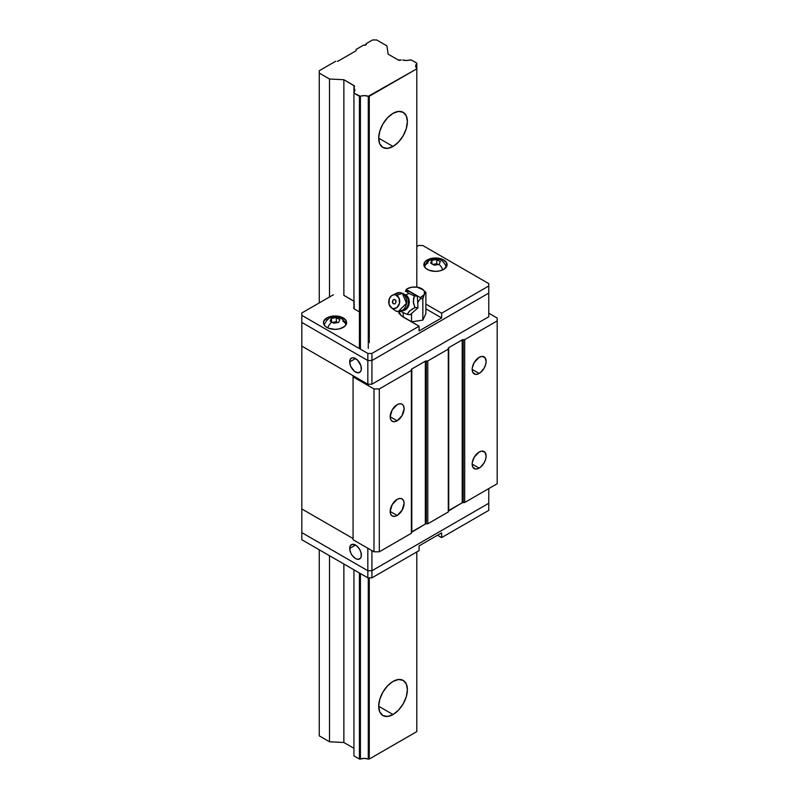 <?xml version="1.0" encoding="UTF-8"?>
<svg xmlns="http://www.w3.org/2000/svg" width="799" height="799" viewBox="0 0 799 799"><rect width="100%" height="100%" fill="white"/><g stroke="black" fill="none" stroke-linecap="round" stroke-linejoin="round"><path stroke-width="1.2" d="M393.038 146.467L378.696 138.177L379.785 131.206L382.901 124.035L387.555 117.763L393.038 113.328A20.295 11.715 -60 0 1 403.185 112.319A20.295 11.715 -60 0 1 406.301 128.579A20.295 11.715 -60 0 1 393.038 146.467L387.555 148.374L382.901 147.465L379.785 143.89L378.696 138.177L393.038 146.467A20.295 11.715 -60 0 1 382.901 147.465A20.295 11.715 -60 0 1 379.785 131.206A20.295 11.715 -60 0 1 393.038 113.328L398.531 111.421L403.185 112.319L406.301 115.905L407.39 121.608L406.301 128.579L403.185 135.75L398.531 142.032L393.038 146.467M393.038 714.546L378.696 706.266L379.785 699.295L382.901 692.124L387.555 685.842L393.038 681.407A20.295 11.715 -60 0 1 403.185 680.408A20.295 11.715 -60 0 1 406.301 696.668A20.295 11.715 -60 0 1 393.038 714.546L387.555 716.463L382.901 715.554L379.785 711.979L378.696 706.266L393.038 714.546A20.295 11.715 -60 0 1 382.901 715.554A20.295 11.715 -60 0 1 379.785 699.295A20.295 11.715 -60 0 1 393.038 681.407L398.531 679.5L403.185 680.408L406.301 683.984L407.39 689.697L406.301 696.668L403.185 703.839L398.531 710.121L393.038 714.546M338.327 61.004L355.725 50.966L338.327 61.004A1.448 0.839 180 0 1 337.298 61.253L338.327 61.004M356.144 50.377L356.144 49.418L363.515 45.163L356.144 49.418L356.144 50.377A1.448 0.839 180 0 1 355.725 50.966L356.144 50.377M366.202 43.615A2.027 1.169 180 0 1 366.371 44.095A2.027 1.169 180 0 1 363.515 45.163L365.782 44.924L366.202 43.615L372.544 39.95L376.649 39.95L386.896 45.863L388.154 54.172L398.222 59.985L388.154 54.172L386.896 45.863L376.649 39.95L372.544 39.95L366.202 43.615L366.202 44.574L366.202 43.615M401.098 59.985A2.027 1.169 180 0 1 398.222 59.985L401.098 59.985M409.657 59.985A7.251 4.185 180 0 1 402.666 59.985L406.162 60.504L411.345 59.985L416.818 63.151L416.818 68.265A7.251 4.185 180 0 1 415.66 65.987A7.251 4.185 180 0 1 416.818 63.71L416.818 287.131L416.818 68.824L369.268 96.28L369.268 342.671L369.268 96.28L368.279 96.28L368.279 348.434L368.279 96.28L416.818 68.824L415.66 65.987L416.818 63.151L411.345 59.985L409.657 59.985M416.818 551.909L416.818 731.594L416.818 551.909M369.268 577.837L369.268 759.05L416.818 731.594L369.268 759.05L369.268 577.837M368.279 384.209L368.279 385.657L368.279 384.209M368.279 577.837L368.279 759.05L369.268 759.05L368.279 759.05A7.251 4.185 0 0 0 360.409 759.05L360.409 573.542L360.409 759.05L364.344 758.381L368.279 759.05L368.279 577.837M360.409 96.28A7.251 4.185 180 0 1 368.279 96.28L364.344 95.61L359.42 96.28L359.42 348.584L359.42 96.28L353.947 93.123L353.947 308.734L353.947 88.11A7.251 4.185 180 0 1 354.846 90.127A7.251 4.185 180 0 1 353.947 92.155L353.947 85.553A2.027 1.169 180 0 1 354.546 86.372A2.027 1.169 180 0 1 353.947 87.201L353.947 85.553L343.87 79.73L343.87 295.35L343.87 79.73L329.498 79.001L329.498 296.988L329.498 79.001L319.25 73.089L319.25 302.901L319.25 70.721L335.65 61.253L319.25 70.721L319.25 73.089L329.498 79.001L343.87 79.73L354.386 85.932L353.947 88.11L354.846 90.127L353.947 93.123L360.409 96.28L360.409 349.153L360.409 96.28M360.409 381.113L360.409 379.924L360.409 381.113M359.42 379.355L359.42 380.544L359.42 379.355M359.42 572.983L359.42 759.05L360.409 759.05L359.42 759.05L359.42 572.983M353.947 569.817L353.947 755.884L359.42 759.05L353.947 755.884L353.947 569.817M343.87 564.004L343.87 742.501L353.947 748.313L343.87 742.501L343.87 564.004M329.498 555.704L329.498 741.772L343.87 742.501L329.498 741.772L329.498 555.704M319.25 549.782L319.25 735.849L329.498 741.772L319.25 735.849L319.25 549.782M397.143 420.783A9.858 5.693 -60 0 1 392.219 421.273A9.858 5.693 -60 0 1 390.701 413.373A9.858 5.693 -60 0 1 397.143 404.684L392.219 409.887L390.172 416.758L397.143 420.783L402.067 415.58L404.114 408.708L403.585 405.932L402.067 404.194L399.81 403.755L397.143 404.684A9.858 5.693 -60 0 1 402.067 404.194A9.858 5.693 -60 0 1 403.585 412.094A9.858 5.693 -60 0 1 397.143 420.783L390.172 416.758L390.701 419.535L392.219 421.273L394.476 421.712L397.143 420.783M397.143 515.465A9.858 5.693 -60 0 1 392.219 515.954A9.858 5.693 -60 0 1 390.701 508.054A9.858 5.693 -60 0 1 397.143 499.365L392.219 504.569L390.172 511.44L397.143 515.465L402.067 510.261L404.114 503.39L403.585 500.613L402.067 498.876L399.81 498.436L397.143 499.365A9.858 5.693 -60 0 1 402.067 498.876A9.858 5.693 -60 0 1 403.585 506.776A9.858 5.693 -60 0 1 397.143 515.465L390.172 511.44L390.701 514.206L392.219 515.954L394.476 516.394L397.143 515.465M479.14 373.443A9.858 5.693 -60 0 1 474.207 373.932A9.858 5.693 -60 0 1 472.698 366.032A9.858 5.693 -60 0 1 479.14 357.343L481.807 356.414L484.933 357.572L486.112 361.368L485.582 364.753L484.064 368.239L480.499 372.504L477.782 374.072L475.265 374.322L472.698 372.194L472.169 369.418L479.14 373.443L472.169 369.418L472.299 367.77L474.207 362.546L479.14 357.343A9.858 5.693 -60 0 1 484.064 356.853A9.858 5.693 -60 0 1 485.582 364.753A9.858 5.693 -60 0 1 479.14 373.443M479.14 468.124A9.858 5.693 -60 0 1 474.207 468.613A9.858 5.693 -60 0 1 472.698 460.713A9.858 5.693 -60 0 1 479.14 452.024L481.807 451.095L484.933 452.254L486.112 456.049L485.582 459.435L484.064 462.921L480.499 467.185L477.782 468.753L475.265 469.003L472.698 466.876L472.169 464.099L479.14 468.124L472.169 464.099L472.299 462.451L474.207 457.228L479.14 452.024A9.858 5.693 -60 0 1 484.064 451.535A9.858 5.693 -60 0 1 485.582 459.435A9.858 5.693 -60 0 1 479.14 468.124M488.768 313.198L497.178 318.052L497.178 320.898L464.688 339.655L462.212 339.895L448.708 347.695L448.289 349.123L427.785 360.958L425.318 361.198L411.815 368.998L411.385 370.426L379.305 388.943L373.982 388.943L353.068 376.868L353.068 375.69L301.822 346.107L301.822 343.74L301.822 508.953L353.068 538.536L301.822 508.953L301.822 532.623L301.822 508.953L353.068 538.536L301.822 508.953L301.822 346.107L367.83 384.209L371.925 384.209L488.768 316.754L488.768 293.083L488.768 316.754L371.925 384.209L367.83 384.209L367.83 360.539L371.925 360.539L371.925 384.209L371.925 360.539L488.768 293.083L488.768 285.982L441.627 313.198L441.627 317.932L425.887 308.843L441.627 317.932L419.076 330.956L441.627 317.932L441.627 313.198L425.887 304.109L441.627 313.198L488.768 285.982L488.768 293.083L371.925 360.539L488.768 293.083L371.925 360.539L371.925 353.438L367.83 353.438L367.83 384.209L301.822 346.107L301.822 322.436L301.822 346.107L353.068 375.69L353.068 539.725L353.068 376.868L373.982 388.943L379.305 388.943L379.305 551.799L373.982 551.799L373.982 388.943L373.982 551.799L353.068 539.725L373.982 551.799L379.305 551.799L379.305 388.943L411.385 370.426L411.385 533.273L379.305 551.799L411.385 533.273L411.385 369.587A1.448 0.839 180 0 1 411.815 368.998L411.815 531.844A1.448 0.839 0 0 0 411.385 532.434L425.318 524.054L425.318 361.198L411.815 368.998L411.815 531.844L425.318 524.054L425.318 361.198A1.448 0.839 180 0 1 426.336 360.958L426.336 523.804A1.448 0.839 -0 0 0 425.318 524.054L426.336 523.804L426.336 360.958L427.785 360.958L427.785 523.804L426.336 523.804L427.785 523.804L427.785 360.958L448.289 349.123L448.289 511.969L427.785 523.804L448.289 511.969L448.289 348.284A1.448 0.839 180 0 1 448.708 347.695L448.708 510.541A1.448 0.839 0 0 0 448.289 511.13L462.212 502.751L462.212 339.895L448.708 347.695L448.708 510.541L462.212 502.751L462.212 339.895A1.448 0.839 180 0 1 463.24 339.655L463.24 502.501A1.448 0.839 -0 0 0 462.212 502.751L464.688 502.501L464.688 339.655L463.24 339.655L463.24 502.501L464.688 502.501L497.178 483.745L497.178 320.898L464.688 339.655L464.688 502.501L497.178 483.745L497.178 318.052L488.768 313.198M349.692 361.897L355.525 358.531L349.692 361.897A8.26 4.774 60 0 1 351.4 358.122A8.26 4.774 60 0 1 357.762 360.329A8.26 4.774 60 0 1 361.368 368.649A8.26 4.774 60 0 1 359.66 372.434A8.26 4.774 60 0 1 353.298 370.217A8.26 4.774 60 0 1 349.692 361.897L350.671 366.222L354.386 371.235L357.762 372.793L360.389 371.825L361.258 369.897L360.928 365.812L357.762 360.329L354.386 358.002L352.289 357.792L350.671 358.721L349.692 361.897M301.822 322.436L367.83 360.539L371.925 360.539L367.83 360.539L371.925 360.539L371.925 353.438L367.83 353.438L301.822 315.335L301.822 312.968L333.373 294.751L301.822 312.968L301.822 322.436L367.83 360.539L367.83 353.438L301.822 315.335L301.822 322.436L367.83 360.539L301.822 322.436M349.692 548.424A8.26 4.774 60 0 1 351.4 544.638A8.26 4.774 60 0 1 357.762 546.856A8.26 4.774 60 0 1 361.368 555.165A8.26 4.774 60 0 1 359.66 558.95A8.26 4.774 60 0 1 353.298 556.733A8.26 4.774 60 0 1 349.692 548.424L355.525 545.048L349.692 548.424L350.671 552.738L352.289 555.535L355.525 558.541L357.762 559.32L360.389 558.351L361.258 556.424L360.928 552.329L359.66 549.412L356.674 545.837L352.289 544.309L350.132 546.097L349.692 548.424M371.925 550.611L371.925 570.736L367.83 570.736L367.83 548.244L367.83 570.736L301.822 532.623L301.822 539.725L301.822 532.623L367.83 570.736L301.822 532.623L367.83 570.736L367.83 577.837L371.925 577.837L419.076 550.611L419.076 545.877L441.627 532.863L419.076 545.877L419.076 550.611L371.925 577.837L371.925 550.611M488.768 503.27L488.768 488.598L488.768 503.27L371.925 570.736L367.83 570.736L371.925 570.736L367.83 570.736L367.83 577.837L371.925 577.837L371.925 570.736L488.768 503.27L371.925 570.736L488.768 503.27L488.768 510.371L488.768 503.27M427.275 259.945A11.595 6.692 180 0 1 439.909 258.496A11.595 6.692 180 0 1 447.07 264.679A11.595 6.692 180 0 1 443.675 269.413A11.595 6.692 180 0 1 431.041 270.861A11.595 6.692 180 0 1 423.879 264.679A11.595 6.692 180 0 1 427.275 259.945L427.275 261.922L427.275 259.945L424.758 262.112L424.099 265.987L425.837 268.394L429.033 270.242L435.475 271.37L439.909 270.861L443.675 269.413L446.851 265.987L446.192 262.112L441.917 259.106L437.742 258.107L433.218 258.107L427.275 259.945M326.831 317.932A11.595 6.692 180 0 1 339.465 316.484A11.595 6.692 180 0 1 346.626 322.666A11.595 6.692 180 0 1 343.23 327.4A11.595 6.692 180 0 1 330.596 328.858A11.595 6.692 180 0 1 323.435 322.666A11.595 6.692 180 0 1 326.831 317.932L326.831 319.91L326.831 317.932L323.655 321.358L323.655 323.975L325.393 326.392L328.589 328.239L335.031 329.368L339.465 328.858L344.669 326.392L346.406 323.975L345.747 320.109L341.473 317.103L335.031 315.975L330.596 316.484L326.831 317.932M424.639 267.056A10.866 6.272 180 0 1 427.785 263.081A7.251 4.185 60 0 1 429.273 260.424A7.251 4.185 60 0 1 431.929 260.344A7.251 4.185 -120 0 0 429.273 260.424C427.425 261.003 425.887 263.181 424.639 266.996L424.629 267.046M342.721 321.068A10.866 6.272 180 0 1 345.877 325.043L345.867 325.023M430.621 263.151L431.929 260.344L431.929 263.82L431.929 260.344L434.346 259.895L436.773 259.595L436.773 263.77L432.878 264.369L436.773 263.77L436.773 259.595L440.329 261.643L439.031 264.449L434.177 265.198L430.621 263.151L431.929 260.344L434.346 259.895L436.773 259.595L440.329 261.643L439.031 264.449L434.177 265.198L430.621 263.151M442.726 269.902A7.251 4.185 -120 0 0 439.031 264.449A7.251 4.185 60 0 1 442.726 269.902M341.243 318.421A7.251 4.185 120 0 0 338.107 318.531L339.885 319.64L338.586 322.436L333.732 323.186L331.955 322.087A7.251 4.185 120 0 0 327.79 327.9A7.251 4.185 -60 0 1 331.955 322.087L330.177 321.138L331.485 318.342L331.485 321.817L331.485 318.342L336.329 317.593L339.885 319.64L338.586 322.436L333.732 323.186L330.177 321.138L331.485 318.342L336.329 317.593L336.329 321.757L332.434 322.367L336.329 321.757L336.329 317.593L338.107 318.531A7.251 4.185 -60 0 1 341.243 318.421M416.818 246.571L418.666 245.503L422.771 245.503L488.768 283.615L488.768 285.982L488.768 283.615L422.771 245.503L418.666 245.503L416.818 246.571M337.657 322.526L336.329 321.757L337.657 322.526M438.102 264.539L436.773 263.77L438.102 264.539M398.931 313.538L399.969 311.62A15.94 9.208 0 0 0 399.16 312.968M403.295 317.103A15.94 9.208 180 0 1 398.731 311.67L401.308 315.715L419.076 326.222L403.295 317.103M419.076 330.956L419.076 326.222L371.925 353.438L419.076 326.222L419.076 330.956M353.947 301.173A2.027 1.169 180 0 0 353.817 301.083L343.87 295.35L354.257 301.463M354.257 302.362L353.817 303.65L354.486 304.629M354.486 306.706L353.817 308.664L359.29 311.82L353.817 308.664L353.817 307.685L353.817 308.664M353.947 302.661A2.027 1.169 180 0 1 353.817 302.741L353.817 303.65A7.251 4.185 180 0 1 353.947 303.79M441.627 537.597L437.522 535.23L441.627 537.597L488.768 510.371L441.627 537.597L441.627 532.863L441.627 537.597M301.822 539.725L367.83 577.837L301.822 539.725M414.391 295.94L413.293 301.642L414.941 307.575L409.707 310.881L407.21 314.426L401.707 311.91A17.398 10.037 120 0 0 401.308 311.39A17.398 10.037 -60 0 1 401.707 311.91L407.21 314.426L410.217 314.696L417.947 307.845L414.941 307.575L412.174 309.123L408.798 311.81L407.21 314.426L410.217 314.696L417.947 307.845L417.388 296.199L414.391 295.94L413.592 298.626L413.492 303.211L414.941 307.575L417.947 307.845L417.388 296.199L409.108 291.415L406.102 291.156L408.878 293.423L414.391 295.94L417.388 296.199L409.108 291.415L406.102 291.156L408.878 293.423A17.398 10.037 -60 0 1 405.642 294.821A17.398 10.037 120 0 0 408.878 293.423L414.391 295.94M402.306 310.771A8.35 6.582 -84.9 0 0 409.068 304.239A8.35 6.582 -84.9 0 0 405.642 294.821A8.35 6.582 95.1 0 1 409.168 303.7A8.35 6.582 95.1 0 1 403.175 310.721M406.012 308.604A8.519 6.722 -84.9 0 0 407.15 297.108A8.519 6.722 -84.9 0 0 404.684 294.581L402.386 293.393L406.471 303.27L398.162 311.63L395.625 310.821A9.568 7.541 -84.9 0 0 405.772 306.007A9.568 7.541 -84.9 0 0 402.386 293.393L396.674 295.34A6.961 5.483 95.1 0 1 399.13 304.519A6.961 5.483 95.1 0 1 391.76 308.014L395.625 310.821L391.76 308.014L393.827 308.624L396.943 307.565L399.52 303.23L398.991 297.987L395.665 294.901L393.527 294.831L391.49 295.79L389.293 298.836L388.993 304.149L391.76 308.014A6.961 5.483 95.1 0 1 391.32 307.735A6.961 5.483 95.1 0 1 388.753 301.193A6.961 5.483 95.1 0 1 392.439 295.201A6.961 5.483 95.1 0 1 396.674 295.34L402.386 293.393A9.568 7.541 -84.9 0 0 396.564 293.203L392.439 295.201M406.082 308.534L405.003 309.553L406.991 307.265L408.169 304.239L408.059 299.315L406.631 296.319L403.795 293.822L399.86 292.574L403.795 293.822M406.282 289.338L405.423 291.515L406.282 289.468A10.147 5.863 180 0 1 407.39 288.699L406.282 289.468A10.147 5.863 180 0 1 407.39 288.699L411.944 287.191L417.198 287.191L423.35 289.917L424.369 291.325L424.369 294.362L420.424 297.627L406.282 289.468L420.424 297.627L420.554 298.456L417.687 302.531L420.554 298.456L422.851 298.906L424.369 294.362A10.147 5.863 180 0 1 420.424 297.627L420.554 298.456L422.851 298.906L422.851 320.109L422.851 298.906L424.369 294.362L425.887 292.374L421.742 288.699A10.147 5.863 180 0 1 424.369 294.362L425.887 292.374L425.887 313.578L425.887 292.374L421.742 288.699A10.147 5.863 180 0 0 411.944 287.191L411.944 287.181A10.147 5.863 180 0 0 407.39 288.699L406.282 289.338L407.39 288.699M393.398 303.79L394.796 303.84L395.855 302.621L395.954 300.853L394.696 299.415L393.008 299.995L392.619 302.911L393.398 303.79L392.389 301.613L393.008 299.995L394.346 299.365L395.605 300.084L395.855 302.621L394.796 303.84L393.398 303.79M391.32 307.735L395.026 310.431A9.568 7.541 -84.9 0 0 395.625 310.821L394.476 309.992M394.456 294.731L399.86 292.574M403.245 317.083L403.245 312.719L403.245 317.083M411.535 321.867L411.535 313.528L411.535 321.867L422.851 320.109L425.887 313.578L422.851 320.109L411.535 321.867M410.446 287.51L411.944 287.191M345.867 324.983C345.717 322.656 344.179 320.469 341.253 318.431C333.053 315.066 327.37 317.253 324.194 324.983M429.253 260.434C437.452 257.078 443.135 259.256 446.311 266.996M398.162 311.63L405.483 309.153M403.565 294.242L404.903 294.761"/></g></svg>
